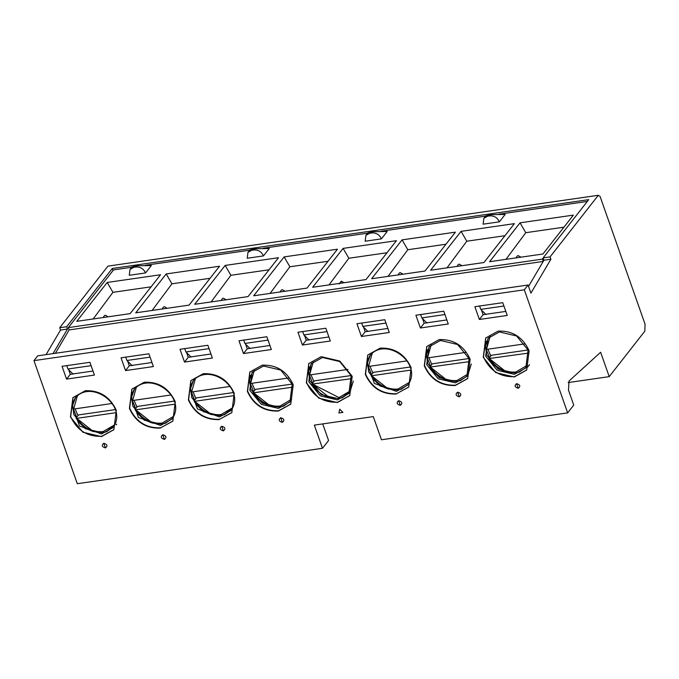 <?xml version="1.0" encoding="UTF-8"?>
<svg xmlns="http://www.w3.org/2000/svg" width="679" height="679" viewBox="0 0 679 679"><rect width="100%" height="100%" fill="white"/><g stroke="black" fill="none" stroke-linecap="round" stroke-linejoin="round"><path stroke-width="1.02" d="M164.411 439.406C160.872 438.286 160.329 436.741 162.773 434.755C166.313 435.876 166.856 437.42 164.411 439.406L162.773 434.755M172.941 421.031L160.66 427.778C146.316 428.322 135.987 421.778 129.655 408.164L131.989 388.965M160.422 428.084C146.087 428.619 135.749 422.083 129.417 408.461L131.87 389.109L144.271 382.218C158.614 381.674 168.944 388.218 175.275 401.832L172.822 421.184L160.66 427.778M160.516 425.444L138.431 417.5L130.971 396.307L134.128 389.432C150.738 370.038 187.54 397.987 171.974 419.07L160.516 425.444M172.424 418.459L165.396 423.255L161.449 424.248L144.279 420.199L132.804 406.118L131.641 396.825L134.612 388.846M166.007 423.017L161.729 424.137L152.444 423.068L135.163 409.412L137.514 406.398L174.206 401.102M135.715 408.707L132.405 400.534M171.023 394.974L132.634 400.517L131.845 400.381L131.718 396.171M163.953 423.577L161.144 423.976M173.748 416.235L162.001 423.119C151.222 423.891 142.522 419.452 135.902 409.802L135.121 409.675C138.915 416.091 144.695 420.556 152.444 423.068M135.902 409.802L175.063 404.149M136.963 407.111L134.06 400.313M132.634 400.517L136.445 387.03M131.836 395.068L132.38 392.437M127.669 361.211L129.282 365.794L125.539 370.581L153.395 366.558L148.896 353.784L121.04 357.808L125.539 370.581M129.282 365.794L151.977 362.518M132.133 365.625L126.931 360.49L150.152 357.137M126.931 360.49L125.708 357.001M166.185 273.943L135.741 312.824L189.076 305.117L219.521 266.236L166.185 273.943L171.931 283.814L210.074 278.297M152.13 310.456L171.931 283.814M107.036 431.538L102.758 432.659L93.473 431.581L76.184 417.933M104.982 432.09L102.173 432.498M114.776 424.757L103.03 431.64C92.251 432.413 83.551 427.974 76.931 418.323L76.141 418.188C79.944 424.604 85.715 429.069 93.473 431.581M113.452 426.981L106.425 431.776L102.478 432.769L85.308 428.721L73.824 414.631L72.661 405.338L75.641 397.368M85.299 390.731C99.635 390.196 109.973 396.731 116.304 410.354L113.851 429.705L101.451 436.597L82.872 432.226L70.446 416.982L72.899 397.631L85.299 390.731M103.802 443.277C107.341 444.397 107.885 445.942 105.44 447.919C101.901 446.807 101.349 445.254 103.802 443.277L105.44 447.919M89.925 362.306L94.423 375.08L66.559 379.103L62.061 366.329L89.925 362.306M107.214 282.456L160.55 274.757L130.105 313.639L76.769 321.337L107.214 282.456L112.952 292.326L93.159 318.969M107.689 429.103L113.758 426.607M116.109 424.816L116.754 424.197M322.72 423.908L328.568 440.518L322.474 448.293L77.296 483.711L33.95 360.625L37.693 355.838L528.058 285.01L524.315 289.797L33.95 360.625M46.053 354.633L60.524 330.053L67.493 329.043L66.678 326.726L112.298 268.468L113.02 270.539M53.021 353.632L67.493 329.043M113.97 429.552L101.68 436.3C87.345 436.843 77.007 430.299 70.684 416.677L73.018 397.487M92.998 371.04L70.31 374.316L66.559 379.103M68.698 369.732L70.31 374.316M131.709 267.254L113.537 269.877L68.341 327.601L69.156 329.918L55.398 353.284M73.162 374.146L67.959 369.003L66.729 365.523M91.181 365.65L67.959 369.003M151.103 286.818L112.952 292.326M101.536 433.957L113.003 427.583C128.569 406.509 91.767 378.559 75.157 397.953L71.999 404.828L79.46 426.013L101.536 433.957M76.735 417.22L73.434 409.055M112.043 403.487L73.663 409.038L72.874 408.902L72.746 404.692M116.092 412.671L76.931 418.323M115.235 409.624L78.543 414.92L76.209 417.899M77.983 415.633L75.089 408.826M72.857 403.589L73.408 400.95M73.663 409.038L77.474 395.551M223.383 430.885C219.843 429.765 219.3 428.22 221.744 426.242C225.284 427.354 225.835 428.907 223.383 430.885L221.744 426.242M231.912 412.518L219.631 419.266C205.287 419.8 194.958 413.265 188.626 399.642L190.96 380.444M219.393 419.563C205.058 420.097 194.72 413.562 188.397 399.939L190.841 380.596L203.242 373.696C217.586 373.153 227.923 379.697 234.247 393.319L231.802 412.662L219.631 419.266M219.487 416.923L197.411 408.979L189.942 387.785L193.099 380.911C209.718 361.525 246.511 389.466 230.945 410.549L219.487 416.923M231.403 409.938L224.376 414.742L220.42 415.726L203.259 411.686L191.775 397.597L190.612 388.303L193.583 380.325M224.987 414.504L220.7 415.624L211.424 414.546L194.135 400.89M194.686 400.186L191.376 392.021M229.994 386.453L191.605 391.995L190.816 391.859L190.697 387.65M222.924 415.056L220.123 415.463M232.719 407.723L220.981 414.597C210.193 415.378 201.493 410.939 194.881 401.289L194.092 401.153C197.886 407.57 203.666 412.034 211.424 414.546M194.881 401.289L234.034 395.628M194.16 400.856L196.486 397.886L233.177 392.581M195.934 398.59L193.031 391.791M225.632 412.068L231.615 409.632M191.605 391.995L195.425 378.517M190.807 386.546L191.351 383.915M186.64 352.698L188.253 357.281L184.51 362.068L212.374 358.037L207.876 345.263L180.011 349.295L184.51 362.068M188.253 357.281L210.948 354.005M191.113 357.103L185.91 351.968L209.124 348.616M185.91 351.968L184.68 348.488M225.165 265.421L194.72 304.302L248.047 296.596L278.492 257.714L225.165 265.421L230.902 275.292L269.045 269.784M211.11 301.934L230.902 275.292M282.354 422.363C278.814 421.252 278.271 419.698 280.724 417.721C284.263 418.833 284.807 420.386 282.354 422.363L280.724 417.721M290.892 403.997L278.602 410.744C264.267 411.287 253.929 404.743 247.597 391.121L249.931 371.931M278.373 411.041C264.029 411.584 253.691 405.04 247.368 391.427L249.813 372.075L262.221 365.175C276.557 364.64 286.894 371.175 293.226 384.798L290.773 404.149L278.373 411.041M290.374 401.425L283.347 406.22L279.4 407.205L262.23 403.165L250.746 389.075L249.583 379.782L252.554 371.812M283.958 405.983L279.68 407.103L270.395 406.025L253.106 392.377L255.465 389.364L292.148 384.068M253.657 391.664L250.347 383.499M288.965 377.931L250.576 383.474L249.796 383.346L249.668 379.128M281.904 406.534L279.094 406.942M291.698 399.201L279.952 406.084C269.173 406.857 260.473 402.418 253.853 392.768L253.063 392.632C256.866 399.048 262.637 403.513 270.395 406.025M249.779 378.033L250.33 375.394M250.576 383.474L254.396 369.996M245.611 344.177L247.232 348.76L243.481 353.547L238.983 340.773L266.847 336.75L271.345 349.524L243.481 353.547M254.905 390.069L252.011 383.27M250.084 348.59L244.881 343.447L243.651 339.967M270.081 293.413L289.874 266.771L284.136 256.9L253.691 295.781L307.018 288.083L337.463 249.201L284.136 256.9M322.474 448.293L314.318 425.122L373.289 416.609L381.454 439.78L567.661 412.883L573.747 405.108L568.467 390.111L569.036 381.021L600.626 352.257L609.216 376.641L644.812 331.182L645.05 324.146L600.066 196.409L598.318 195.289L107.953 266.117L59.71 327.728L66.678 326.726M609.216 376.641L568.128 382.574M400.304 405.329C396.765 404.209 396.222 402.664 398.666 400.686C402.206 401.798 402.757 403.343 400.304 405.329L398.666 400.686M408.834 386.954L396.553 393.71C382.209 394.244 371.88 387.709 365.548 374.087L367.882 354.888M396.315 394.007C381.98 394.541 371.642 388.006 365.31 374.384L367.763 355.041L380.164 348.14C394.507 347.597 404.837 354.141 411.168 367.763L408.716 387.106L396.553 393.71M363.562 327.134L365.175 331.725L361.432 336.504L389.288 332.481L384.789 319.707L356.933 323.739L361.432 336.504M365.175 331.725L387.87 328.441M269.919 345.484L247.232 348.76M306.339 382.905L308.792 363.554L321.192 356.662L339.772 361.033L352.197 376.276L349.744 395.628L337.344 402.528L318.765 398.149L306.339 382.905M349.863 395.475L337.582 402.223C323.238 402.766 312.9 396.222 306.577 382.608L308.911 363.409M304.591 335.655L306.204 340.238L328.899 336.962M306.204 340.238L302.452 345.025L297.962 332.252L325.818 328.229L330.317 341.002L302.452 345.025M339.695 409.199L342.929 412.399L338.914 412.976L339.695 409.199M528.534 286.368L543.921 260.227L550.89 259.217L530.919 293.141L528.058 285.01M443.769 311.194L448.267 323.968L420.403 327.991L415.904 315.217L443.769 311.194M446.841 319.928L424.154 323.204L420.403 327.991M422.533 318.621L424.154 323.204M439.135 339.619C453.479 339.084 463.816 345.619 470.14 359.242L467.695 378.585L455.295 385.485C440.951 386.028 430.613 379.485 424.29 365.862L426.735 346.519L439.135 339.619M467.806 378.441L455.524 385.188C441.189 385.731 430.851 379.188 424.519 365.565L426.853 346.366M457.646 392.165C461.185 393.277 461.728 394.83 459.276 396.808C455.736 395.696 455.193 394.143 457.646 392.165L459.276 396.808M481.513 310.099L483.125 314.683L479.374 319.469L474.876 306.696L502.74 302.673L507.238 315.446L479.374 319.469M505.813 311.406L483.125 314.683M526.785 369.919L514.495 376.667C500.16 377.21 489.822 370.666 483.499 357.052L485.825 337.853M483.261 357.349L485.714 337.998L498.114 331.106C512.45 330.563 522.788 337.107 529.119 350.72L526.666 370.072L514.266 376.972L495.687 372.593L483.261 357.349M518.255 388.286C514.716 387.174 514.164 385.63 516.617 383.643C520.156 384.764 520.7 386.309 518.255 388.286L516.617 383.643M396.409 391.367L374.324 383.423L366.864 362.23L370.021 355.355C386.631 335.969 423.433 363.91 407.867 384.993L396.409 391.367M263.537 366.023L280.699 370.063L292.182 384.153L289.916 402.027L278.458 408.402L261.296 404.361L249.813 390.272L252.07 372.398L263.537 366.023M337.429 399.889L320.267 395.84L308.784 381.751L311.05 363.876L322.508 357.502L339.678 361.542L351.153 375.631L348.896 393.514L337.429 399.889M440.459 340.468L457.621 344.508L469.104 358.597L466.838 376.472L455.38 382.846L438.21 378.806L426.735 364.716L428.992 346.842L440.459 340.468M514.351 374.333L497.189 370.284L485.706 356.195L487.972 338.32L499.43 331.946L516.592 335.986L528.075 350.075L525.818 367.959L514.351 374.333M408.317 384.382L401.289 389.186L397.342 390.17L380.181 386.13L368.697 372.041L367.534 362.747L370.505 354.769M349.346 392.903L342.318 397.699L338.371 398.692L321.201 394.643L309.717 380.563L308.555 371.269L311.534 363.29M353.36 381.012L349.829 392.318M368.035 331.547L362.824 326.412L386.045 323.06M362.824 326.412L361.601 322.924M268.095 340.094L244.881 343.447M309.055 340.069L303.853 334.934L302.63 331.445M327.074 331.573L303.853 334.934M69.156 329.918L543.268 261.432L542.445 259.115L543.2 258.156M471.302 363.978L467.78 375.275M467.296 375.869L460.269 380.664L456.313 381.649L439.152 377.609L427.668 363.52L426.505 354.226L429.476 346.256M526.267 367.347L519.24 372.143L515.293 373.136L498.123 369.087L486.639 354.998L485.477 345.704L488.447 337.735M401.909 388.948L397.622 390.06L388.337 388.991L371.057 375.334L373.408 372.33L410.099 367.025M371.608 374.63L368.298 366.465M406.916 360.897L368.527 366.439L367.738 366.304L367.611 362.094M342.929 397.461L338.651 398.581L329.366 397.512L312.077 383.856M312.629 383.151L309.327 374.978M347.937 369.41L309.556 374.961L308.767 374.825L308.639 370.615M445.017 314.538L421.803 317.891L420.573 314.411M427.006 323.034L421.803 317.891M503.988 306.017L480.774 309.378L479.544 305.889M485.977 314.513L480.774 309.378M587.318 201.434L499.15 214.174M485.553 216.134L381.199 231.208M367.602 233.177L263.257 248.251M249.651 250.212L145.306 265.285M542.445 259.115L68.341 327.601M402.078 239.865L371.634 278.746L424.969 271.04L455.414 232.159L402.078 239.865L407.824 249.736L445.967 244.228M388.023 276.378L407.824 249.736M328.025 261.262L289.874 266.771M343.107 248.387L396.443 240.68L365.998 279.561L312.663 287.268L343.107 248.387L348.845 258.249L386.996 252.741M329.052 284.9L348.845 258.249M460.88 380.427L456.602 381.547L447.317 380.469L430.028 366.813L432.379 363.808L469.07 358.504M430.579 366.108L427.269 357.943M465.887 352.376L427.498 357.918L426.709 357.791L426.59 353.572M527.591 367.169L529.535 364.682M519.851 371.905L515.573 373.026L506.288 371.948L488.999 358.3L491.358 355.287L528.05 349.991M489.551 357.595L486.24 349.422M524.859 343.854L486.478 349.405L485.689 349.269L485.561 345.059M399.846 389.5L397.045 389.907M409.641 382.167L397.894 389.042C387.115 389.822 378.415 385.383 371.795 375.733L371.014 375.597C374.808 382.014 380.588 386.478 388.337 388.991M371.795 375.733L410.956 370.072M372.856 373.034L369.953 366.236M367.729 360.99L368.273 358.359M368.527 366.439L372.338 352.961M293.014 387.106L253.853 392.768M340.875 398.021L338.066 398.42M351.985 378.593L312.034 384.119C315.837 390.535 321.617 395 329.366 397.512M351.128 375.546L314.436 380.843L312.102 383.822M313.885 381.556L310.982 374.757M308.758 369.512L309.301 366.881M461.058 231.344L514.385 223.646L483.94 262.527L430.613 270.225L461.058 231.344L466.796 241.215L447.003 267.857M504.938 235.706L466.796 241.215M520.029 222.831L573.365 215.124L542.92 254.005L489.584 261.712L520.029 222.831L525.767 232.693L505.974 259.344M563.918 227.185L525.767 232.693M469.936 361.551L429.985 367.076C433.788 373.492 439.559 377.957 447.317 380.469M468.612 373.645L456.874 380.529C446.086 381.301 437.386 376.862 430.775 367.212M458.826 380.978L456.016 381.386M431.827 364.513L428.924 357.714M427.252 349.838L426.752 352.46M427.498 357.918L431.318 344.44M528.907 353.038L488.956 358.554C492.759 364.979 498.53 369.444 506.288 371.948M527.591 365.124L515.845 372.007C505.066 372.779 496.366 368.341 489.746 358.69M517.797 372.457L514.988 372.864M490.798 356L487.904 349.193M485.672 343.956L486.223 341.316M486.478 349.405L490.289 335.918M343.582 395.025L349.558 392.598M60.524 330.053L59.71 327.728M567.661 412.883L524.315 289.797M550.89 259.217L550.075 256.9L598.318 195.289M543.921 260.227L543.107 257.901L550.075 256.9M112.298 268.468L588.727 199.643L543.107 257.901M387.217 231.463L381.411 238.872L365.158 241.223L365.905 235.341L367.874 232.829L372.932 231.717L387.217 231.463M505.168 214.42L499.362 221.838L483.109 224.18L483.855 218.307L485.816 215.795L490.875 214.674L505.168 214.42M269.274 248.497L263.469 255.907L247.215 258.258L247.954 252.384L249.923 249.864L254.981 248.752L269.274 248.497M151.324 265.531L145.518 272.95L129.265 275.292L130.012 269.419L131.981 266.906L137.039 265.795L151.324 265.531M381.411 238.872C379.493 234.739 376.353 232.744 371.999 232.914L369.673 233.245L365.905 235.341M499.362 221.838C497.435 217.696 494.295 215.71 489.941 215.871L487.615 216.211L483.855 218.307M263.469 255.907C261.542 251.773 258.402 249.787 254.048 249.948L251.722 250.288L247.954 252.384M145.518 272.95C143.6 268.808 140.46 266.822 136.097 266.983L133.78 267.322L130.012 269.419M350.67 390.68L338.923 397.563L312.824 384.246M309.556 374.961L313.367 361.474M340.425 283.253L341.291 281.182L339.042 284M372.932 231.717L371.999 232.914M369.673 233.245L370.607 232.048M490.875 214.674L489.941 215.871M487.615 216.211L488.557 215.014M254.981 248.752L254.048 249.948M251.722 250.288L252.664 249.091M137.039 265.795L136.097 266.983M133.78 267.322L134.714 266.126M162.137 309.004L163.418 307.069L164.42 306.73L167.161 308.283M103.166 317.526L104.447 315.591L105.449 315.251L108.182 316.804M221.108 300.491L222.398 298.556L223.391 298.217L226.132 299.762M398.03 274.936L399.311 273L400.313 272.661L403.054 274.206M285.104 291.249L282.277 289.712L281.361 290.035L280.087 291.97M344.083 282.727L341.291 281.182M462.026 265.693L459.199 264.156L458.283 264.479L457.001 266.414M520.997 257.171L518.179 255.635L517.254 255.966L515.981 257.893"/></g></svg>
